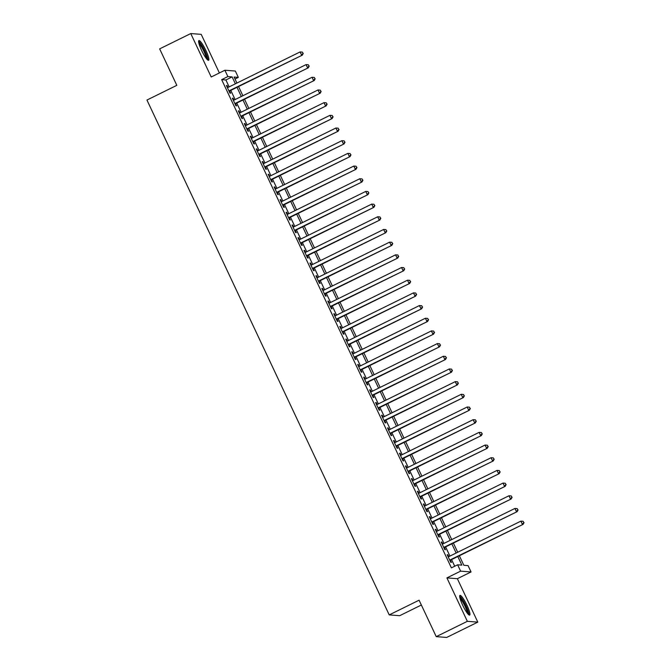 <?xml version="1.0" encoding="UTF-8"?>
<svg xmlns="http://www.w3.org/2000/svg" width="671" height="671" viewBox="0 0 671 671"><rect width="100%" height="100%" fill="white"/><g stroke="black" fill="none" stroke-linecap="round" stroke-linejoin="round"><path stroke-width="1.01" d="M467.024 605.41A10.988 1.912 63.8 0 0 459.962 595.378A10.988 1.912 63.8 0 0 462.613 605.066A10.988 1.912 63.8 0 0 469.675 615.097A10.988 1.912 63.8 0 0 467.024 605.41M205.955 50.602A10.988 1.912 63.8 0 0 198.893 40.579A10.988 1.912 63.8 0 0 201.543 50.266A10.988 1.912 63.8 0 0 208.606 60.289A10.988 1.912 63.8 0 0 205.955 50.602M459.35 555.756L463.829 565.284L468.064 565.611L471.05 571.952L460.6 571.147L457.622 564.806L461.858 565.133L457.807 556.519M457.362 578.696L446.911 577.89L467.352 621.321L436.242 636.645L446.693 637.45L477.802 622.126L457.362 578.696L471.05 571.952M421.363 605.016L399.673 615.701L389.222 614.904L146.949 100.046L176.817 85.334L159.656 48.874L190.765 33.55L211.206 76.98L224.894 70.237L235.345 71.042L238.331 77.383L234.087 77.056L236.913 83.061M219.383 72.954L201.216 34.355L190.765 33.55M235.009 79.019L238.331 77.383M467.352 621.321L477.802 622.126M448.773 556.662L447.884 554.766L447.18 554.716L450.761 562.323L451.466 562.373L450.417 560.159M442.81 543.98L441.921 542.084L441.208 542.034L444.789 549.641L445.494 549.692L444.454 547.477M436.838 531.298L435.949 529.402L435.244 529.352L438.826 536.959L439.53 537.01L438.49 534.795M430.874 518.616L429.985 516.72L429.281 516.67L432.854 524.277L433.567 524.328L432.518 522.113M424.902 505.934L424.013 504.038L423.309 503.988L426.89 511.596L427.595 511.654L426.555 509.432M418.939 493.252L418.05 491.365L417.345 491.306L420.927 498.914L421.631 498.972L420.583 496.75M412.975 480.57L412.078 478.683L411.373 478.624L414.955 486.232L415.659 486.29L414.619 484.068M407.003 467.888L406.114 466.001L405.41 465.942L408.991 473.55L409.696 473.609L408.647 471.386M401.04 455.206L400.142 453.319L399.438 453.26L403.019 460.868L403.724 460.927L402.684 458.704M395.068 442.533L394.179 440.637L393.474 440.579L397.056 448.194L397.76 448.245L396.712 446.022M389.105 429.851L388.215 427.955L387.502 427.897L391.084 435.513L391.789 435.563L390.748 433.349M383.133 417.169L382.244 415.274L381.539 415.223L385.12 422.831L385.825 422.881L384.777 420.667M377.169 404.487L376.28 402.592L375.567 402.541L379.149 410.149L379.861 410.199L378.813 407.985M371.197 391.805L370.308 389.91L369.604 389.859L373.185 397.467L373.89 397.517L372.85 395.303M365.234 379.123L364.345 377.228L363.64 377.177L367.213 384.785L367.926 384.835L366.878 382.621M359.262 366.441L358.373 364.546L357.668 364.496L361.25 372.103L361.954 372.162L360.914 369.939M353.298 353.76L352.409 351.864L351.705 351.814L355.286 359.421L355.991 359.48L354.942 357.257M347.335 341.078L346.437 339.19L345.733 339.132L349.314 346.739L350.019 346.798L348.979 344.575M341.363 328.396L340.474 326.509L339.769 326.45L343.351 334.057L344.055 334.116L343.007 331.893M335.399 315.714L334.502 313.827L333.797 313.768L337.379 321.375L338.083 321.434L337.043 319.211M329.427 303.032L328.538 301.145L327.834 301.086L331.415 308.702L332.12 308.752L331.071 306.53M323.464 290.358L322.575 288.463L321.862 288.404L325.443 296.02L326.148 296.07L325.108 293.848M317.492 277.677L316.603 275.781L315.898 275.731L319.48 283.338L320.184 283.388L319.136 281.174M311.529 264.995L310.639 263.099L309.927 263.049L313.508 270.656L314.221 270.707L313.172 268.492M305.557 252.313L304.668 250.417L303.963 250.367L307.544 257.974L308.249 258.025L307.209 255.81M299.593 239.631L298.704 237.735L297.999 237.685L301.573 245.292L302.285 245.343L301.237 243.128M293.63 226.949L292.732 225.053L292.028 225.003L295.609 232.611L296.314 232.661L295.274 230.447M287.658 214.267L286.769 212.371L286.064 212.321L289.646 219.929L290.35 219.987L289.302 217.765M281.694 201.585L280.797 199.698L280.092 199.639L283.674 207.247L284.378 207.305L283.338 205.083M275.722 188.903L274.833 187.016L274.129 186.957L277.71 194.565L278.415 194.624L277.366 192.401M269.759 176.221L268.87 174.334L268.157 174.275L271.738 181.883L272.443 181.942L271.403 179.719M263.787 163.539L262.898 161.652L262.193 161.594L265.775 169.201L266.479 169.26L265.431 167.037M257.823 150.866L256.934 148.97L256.221 148.912L259.803 156.528L260.507 156.578L259.467 154.355M251.851 138.184L250.962 136.288L250.258 136.23L253.839 143.846L254.544 143.896L253.504 141.682M245.888 125.502L244.999 123.607L244.294 123.556L247.867 131.164L248.58 131.214L247.532 129M239.916 112.82L239.027 110.925L238.322 110.874L241.904 118.482L242.608 118.532L241.568 116.318M233.953 100.138L233.063 98.243L232.359 98.192L235.932 105.8L236.645 105.85L235.596 103.636M229.147 86.886L225.892 79.975L221.656 79.648L451.398 567.867L457.622 564.806M454.712 566.24L451.583 559.58M449.939 556.091L445.611 546.907M443.967 543.409L439.648 534.225M438.004 530.727L433.676 521.543M432.032 518.046L427.712 508.861M426.068 505.364L421.749 496.179M420.096 492.682L415.777 483.497M414.133 480L409.813 470.816M408.161 467.318L403.841 458.134M402.197 454.636L397.878 445.452M396.234 441.954L391.906 432.77M390.262 429.272L385.942 420.088M384.298 416.599L379.971 407.414M378.327 403.917L374.007 394.733M372.363 391.235L368.035 382.051M366.391 378.553L362.072 369.369M360.428 365.871L356.108 356.687M354.456 353.189L350.136 344.005M348.492 340.507L344.173 331.323M342.52 327.825L338.201 318.641M336.557 315.144L332.237 305.959M330.593 302.462L326.265 293.277M324.621 289.78L320.302 280.595M318.658 277.106L314.33 267.914M312.686 264.424L308.366 255.24M306.722 251.742L302.395 242.558M300.751 239.061L296.431 229.876M294.787 226.379L290.468 217.194M288.815 213.697L284.496 204.512M282.852 201.015L278.532 191.831M276.88 188.333L272.56 179.149M270.916 175.651L266.597 166.467M264.953 162.969L260.625 153.785M258.981 150.287L254.661 141.103M253.017 137.605L248.689 128.421M247.045 124.932L242.726 115.748M241.082 112.25L236.754 103.066M235.11 99.568L230.79 90.384M227.989 87.456L227.092 85.561L226.387 85.511L229.968 93.118L230.673 93.168L229.633 90.954M446.911 577.89L460.6 571.147M221.656 79.648L227.88 76.578L224.894 70.237M436.242 636.645L419.09 600.193L389.222 614.904M238.557 86.551L242.885 95.735M244.529 99.233L248.849 108.417M250.493 111.914L254.812 121.099M256.465 124.596L260.784 133.781M262.428 137.278L266.748 146.463M268.4 149.96L272.72 159.144M274.364 162.642L278.683 171.826M280.327 175.324L284.655 184.508M286.299 188.006L290.618 197.19M292.262 200.688L296.59 209.872M298.234 213.37L302.554 222.554M304.198 226.043L308.526 235.227M310.17 238.725L314.489 247.909M316.133 251.407L320.453 260.591M322.105 264.089L326.425 273.273M328.069 276.771L332.388 285.955M334.041 289.453L338.36 298.637M340.004 302.135L344.324 311.319M345.968 314.816L350.296 324.001M351.94 327.498L356.259 336.683M357.903 340.18L362.231 349.365M363.875 352.862L368.194 362.046M369.838 365.544L374.166 374.728M375.81 378.218L380.13 387.402M381.774 390.899L386.093 400.084M387.746 403.581L392.065 412.766M393.709 416.263L398.029 425.448M399.681 428.945L404.001 438.129M405.645 441.627L409.964 450.811M411.608 454.309L415.936 463.493M417.58 466.991L421.9 476.175M423.544 479.673L427.872 488.857M429.515 492.355L433.835 501.539M435.479 505.037L439.799 514.221M441.451 517.71L445.77 526.894M447.414 530.392L451.734 539.576M453.386 543.074L457.706 552.258M235.37 83.816L232.116 76.905L227.88 76.578M456.154 553.021L451.835 543.837M450.191 540.34L445.871 531.155M444.227 527.658L439.899 518.473M438.255 514.976L433.936 505.791M432.292 502.302L427.964 493.11M426.32 489.62L422 480.436M420.356 476.938L416.028 467.754M414.384 464.257L410.065 455.072M408.421 451.575L404.101 442.39M402.449 438.893L398.129 429.708M396.486 426.211L392.166 417.026M390.514 413.529L386.194 404.345M384.55 400.847L380.231 391.663M378.587 388.165L374.259 378.981M372.615 375.483L368.295 366.299M366.651 362.801L362.323 353.617M360.679 350.128L356.36 340.943M354.716 337.446L350.388 328.262M348.744 324.764L344.424 315.58M342.78 312.082L338.461 302.898M336.808 299.4L332.489 290.216M330.845 286.718L326.525 277.534M324.873 274.036L320.553 264.852M318.91 261.355L314.59 252.17M312.946 248.673L308.618 239.488M306.974 235.991L302.655 226.806M301.011 223.309L296.683 214.124M295.039 210.635L290.719 201.443M289.075 197.953L284.747 188.769M283.103 185.271L278.784 176.087M277.14 172.59L272.82 163.405M271.168 159.908L266.848 150.723M265.204 147.226L260.885 138.041M259.232 134.544L254.913 125.36M253.269 121.862L248.949 112.678M247.305 109.18L242.977 99.996M241.334 96.498L237.014 87.314M225.892 79.975L232.116 76.905M226.538 85.838L227.092 85.561M232.51 98.52L233.063 98.243M238.473 111.201L239.027 110.925M244.445 123.875L244.999 123.607M250.409 136.557L250.962 136.288M256.381 149.239L256.934 148.97M262.344 161.921L262.898 161.652M268.316 174.603L268.87 174.334M274.28 187.284L274.833 187.016M280.252 199.966L280.797 199.698M286.215 212.648L286.769 212.371M292.179 225.33L292.732 225.053M298.15 238.012L298.704 237.735M304.114 250.694L304.668 250.417M310.086 263.376L310.639 263.099M316.049 276.049L316.603 275.781M322.021 288.731L322.575 288.463M327.985 301.413L328.538 301.145M333.957 314.095L334.502 313.827M339.92 326.777L340.474 326.509M345.892 339.459L346.437 339.19M351.856 352.141L352.409 351.864M357.819 364.823L358.373 364.546M363.791 377.505L364.345 377.228M369.755 390.186L370.308 389.91M375.726 402.868L376.28 402.592M381.69 415.542L382.244 415.274M387.662 428.224L388.215 427.955M393.625 440.906L394.179 440.637M399.597 453.588L400.142 453.319M405.561 466.27L406.114 466.001M411.524 478.951L412.078 478.683M417.496 491.633L418.05 491.365M423.46 504.315L424.013 504.038M429.432 516.997L429.985 516.72M435.395 529.679L435.949 529.402M441.367 542.361L441.921 542.084M447.331 555.043L447.884 554.766M229.079 91.222L302.302 55.156L228.928 90.895M302.982 53.37L302.386 52.095L302.982 53.37L301.598 55.097L300.105 51.927L227.435 87.725M302.302 55.156L303.258 53.386M302.386 52.095L300.105 51.927M198.691 42.365A9.511 1.652 -116.2 0 1 204.663 51.071A9.511 1.652 -116.2 0 1 207.071 59.367M206.257 58.385A8.807 1.535 63.8 0 0 203.9 51.365A8.807 1.535 63.8 0 0 198.977 43.607M207.859 60.088A10.921 1.896 63.8 0 0 204.94 51.097A10.921 1.896 63.8 0 0 198.599 41.292M459.761 597.165A9.511 1.652 -116.2 0 1 464.584 603.581A9.511 1.652 -116.2 0 1 468.266 613.219A9.511 1.652 -116.2 0 1 468.14 614.166M467.326 613.185A8.807 1.535 63.8 0 0 467.318 612.967A8.807 1.535 63.8 0 0 464.458 605.116A8.807 1.535 63.8 0 0 460.046 598.406M468.937 614.888A10.921 1.896 63.8 0 0 468.92 614.326A10.921 1.896 63.8 0 0 465.196 604.227A10.921 1.896 63.8 0 0 459.677 596.091M235.043 103.904L308.274 67.83L234.892 103.577M308.945 66.052L308.35 64.777L308.945 66.052L307.561 67.779L306.077 64.609L233.399 100.407M308.274 67.83L309.23 66.068M308.35 64.777L306.077 64.609M241.015 116.586L314.238 80.512L240.855 116.259M314.917 78.725L314.322 77.459L314.917 78.725L313.533 80.461L312.04 77.291L239.371 113.089M314.238 80.512L315.194 78.75M314.322 77.459L312.04 77.291M246.978 129.268L320.21 93.194L246.827 128.941M320.881 91.407L320.285 90.14L320.881 91.407L319.497 93.143L318.004 89.973L245.334 125.771M320.21 93.194L321.166 91.432M320.285 90.14L318.004 89.973M252.95 141.95L326.173 105.875L252.791 141.623M326.852 104.089L326.249 102.822L326.852 104.089L325.469 105.825L323.976 102.655L251.298 138.452M326.173 105.875L327.129 104.114M326.249 102.822L323.976 102.655M258.914 154.632L332.137 118.557L258.763 154.305M332.816 116.771L332.22 115.504L332.816 116.771L331.432 118.507L329.939 115.337L257.27 151.134M332.137 118.557L333.101 116.796M332.22 115.504L329.939 115.337M264.886 167.314L338.109 131.239L264.726 166.987M338.78 129.453L338.184 128.186L338.78 129.453L337.404 131.189L335.911 128.018L263.233 163.816M338.109 131.239L339.065 129.478M338.184 128.186L335.911 128.018M270.849 179.996L344.072 143.921L270.698 179.669M344.751 142.135L344.156 140.868L344.751 142.135L343.367 143.862L341.875 140.692L269.205 176.498M344.072 143.921L345.037 142.16M344.156 140.868L341.875 140.692M276.813 192.678L350.044 156.603L276.662 192.351M350.715 154.816L350.119 153.55L350.715 154.816L349.339 156.544L347.846 153.374L275.169 189.18M350.044 156.603L351 154.833M350.119 153.55L347.846 153.374M282.785 205.36L356.007 169.285L282.634 205.032M356.687 167.498L356.091 166.232L356.687 167.498L355.303 169.226L353.81 166.056L281.141 201.862M356.007 169.285L356.964 167.515M356.091 166.232L353.81 166.056M288.748 218.033L361.979 181.967L288.597 217.714M362.65 180.18L362.055 178.914L362.65 180.18L361.275 181.908L359.782 178.738L287.104 214.544M361.979 181.967L362.936 180.197M362.055 178.914L359.782 178.738M294.72 230.715L367.943 194.649L294.569 230.388M368.622 192.862L368.027 191.587L368.622 192.862L367.238 194.59L365.745 191.42L293.076 227.217M367.943 194.649L368.899 192.879M368.027 191.587L365.745 191.42M300.683 243.397L373.915 207.322L300.533 243.07M374.586 205.544L373.99 204.269L374.586 205.544L373.202 207.272L371.717 204.101L299.04 239.899M373.915 207.322L374.871 205.561M373.99 204.269L371.717 204.101M306.655 256.079L379.878 220.004L306.496 255.752M380.558 218.218L379.954 216.951L380.558 218.218L379.174 219.954L377.681 216.783L305.011 252.581M379.878 220.004L380.834 218.243M379.954 216.951L377.681 216.783M312.619 268.761L385.842 232.686L312.468 268.434M386.521 230.899L385.926 229.633L386.521 230.899L385.137 232.636L383.644 229.465L310.975 265.263M385.842 232.686L386.806 230.925M385.926 229.633L383.644 229.465M318.591 281.443L391.814 245.368L318.431 281.115M392.493 243.581L391.889 242.315L392.493 243.581L391.109 245.318L389.616 242.147L316.938 277.945M391.814 245.368L392.77 243.607M391.889 242.315L389.616 242.147M324.554 294.124L397.777 258.05L324.403 293.797M398.457 256.263L397.861 254.997L398.457 256.263L397.073 258L395.58 254.829L322.91 290.627M397.777 258.05L398.742 256.288M397.861 254.997L395.58 254.829M330.526 306.806L403.749 270.732L330.367 306.479M404.42 268.945L403.825 267.679L404.42 268.945L403.045 270.681L401.552 267.511L328.874 303.309M403.749 270.732L404.705 268.97M403.825 267.679L401.552 267.511M336.49 319.488L409.713 283.414L336.339 319.161M410.392 281.627L409.796 280.361L410.392 281.627L409.008 283.363L407.515 280.193L334.846 315.991M409.713 283.414L410.677 281.652M409.796 280.361L407.515 280.193M342.453 332.17L415.685 296.096L342.302 331.843M416.356 294.309L415.76 293.042L416.356 294.309L414.98 296.037L413.487 292.866L340.809 328.673M415.685 296.096L416.641 294.334M415.76 293.042L413.487 292.866M348.425 344.852L421.648 308.777L348.274 344.525M422.327 306.991L421.732 305.724L422.327 306.991L420.943 308.719L419.45 305.548L346.781 341.354M421.648 308.777L422.604 307.008M421.732 305.724L419.45 305.548M354.389 357.526L427.62 321.459L354.238 357.207M428.291 319.673L427.695 318.406L428.291 319.673L426.907 321.401L425.422 318.23L352.745 354.036M427.62 321.459L428.576 319.69M427.695 318.406L425.422 318.23M360.361 370.207L433.583 334.141L360.201 369.88M434.263 332.355L433.667 331.088L434.263 332.355L432.879 334.083L431.386 330.912L358.717 366.718M433.583 334.141L434.54 332.371M433.667 331.088L431.386 330.912M366.324 382.889L439.555 346.823L366.173 382.562M440.226 345.037L439.631 343.762L440.226 345.037L438.842 346.764L437.358 343.594L364.68 379.392M439.555 346.823L440.512 345.053M439.631 343.762L437.358 343.594M372.296 395.571L445.519 359.497L372.137 395.244M446.198 357.718L445.594 356.444L446.198 357.718L444.814 359.446L443.321 356.276L370.652 392.074M445.519 359.497L446.475 357.735M445.594 356.444L443.321 356.276M378.259 408.253L451.482 372.179L378.108 407.926M452.162 370.392L451.566 369.125L452.162 370.392L450.778 372.128L449.285 368.958L376.616 404.756M451.482 372.179L452.447 370.417M451.566 369.125L449.285 368.958M384.231 420.935L457.454 384.86L384.072 420.608M458.134 383.074L457.53 381.807L458.134 383.074L456.75 384.81L455.257 381.64L382.579 417.437M457.454 384.86L458.41 383.099M457.53 381.807L455.257 381.64M390.195 433.617L463.418 397.542L390.044 433.29M464.097 395.756L463.502 394.489L464.097 395.756L462.713 397.492L461.22 394.322L388.551 430.119M463.418 397.542L464.382 395.781M463.502 394.489L461.22 394.322M396.167 446.299L469.39 410.224L396.007 445.972M470.061 408.438L469.465 407.171L470.061 408.438L468.685 410.174L467.192 407.003L394.514 442.801M469.39 410.224L470.346 408.463M469.465 407.171L467.192 407.003M402.13 458.981L475.353 422.906L401.979 458.654M476.033 421.12L475.437 419.853L476.033 421.12L474.649 422.856L473.156 419.685L400.486 455.483M475.353 422.906L476.318 421.145M475.437 419.853L473.156 419.685M408.094 471.663L481.325 435.588L407.943 471.336M481.996 433.802L481.401 432.535L481.996 433.802L480.621 435.529L479.128 432.359L406.45 468.165M481.325 435.588L482.281 433.827M481.401 432.535L479.128 432.359M414.066 484.345L487.289 448.27L413.915 484.017M487.968 446.483L487.372 445.217L487.968 446.483L486.584 448.211L485.091 445.041L412.422 480.847M487.289 448.27L488.245 446.5M487.372 445.217L485.091 445.041M420.029 497.026L493.26 460.952L419.878 496.699M493.931 459.165L493.336 457.899L493.931 459.165L492.548 460.893L491.063 457.723L418.385 493.529M493.26 460.952L494.217 459.182M493.336 457.899L491.063 457.723M426.001 509.7L499.224 473.634L425.842 509.381M499.903 471.847L499.308 470.581L499.903 471.847L498.519 473.575L497.026 470.405L424.357 506.211M499.224 473.634L500.18 471.864M499.308 470.581L497.026 470.405M431.965 522.382L505.196 486.316L431.814 522.055M505.867 484.529L505.271 483.254L505.867 484.529L504.483 486.257L502.99 483.086L430.321 518.884M505.196 486.316L506.152 484.546M505.271 483.254L502.99 483.086M437.937 535.064L511.159 498.989L437.777 534.737M511.839 497.211L511.235 495.936L511.839 497.211L510.455 498.939L508.962 495.768L436.284 531.566M511.159 498.989L512.116 497.228M511.235 495.936L508.962 495.768M443.9 547.746L517.123 511.671L443.749 547.419M517.802 509.885L517.207 508.618L517.802 509.885L516.418 511.621L514.925 508.45L442.256 544.248M517.123 511.671L518.087 509.91M517.207 508.618L514.925 508.45M449.872 560.428L523.095 524.353L449.713 560.1M523.766 522.566L523.17 521.3L523.766 522.566L522.39 524.303L520.897 521.132L448.22 556.93M523.095 524.353L524.051 522.592M523.17 521.3L520.897 521.132"/></g></svg>

